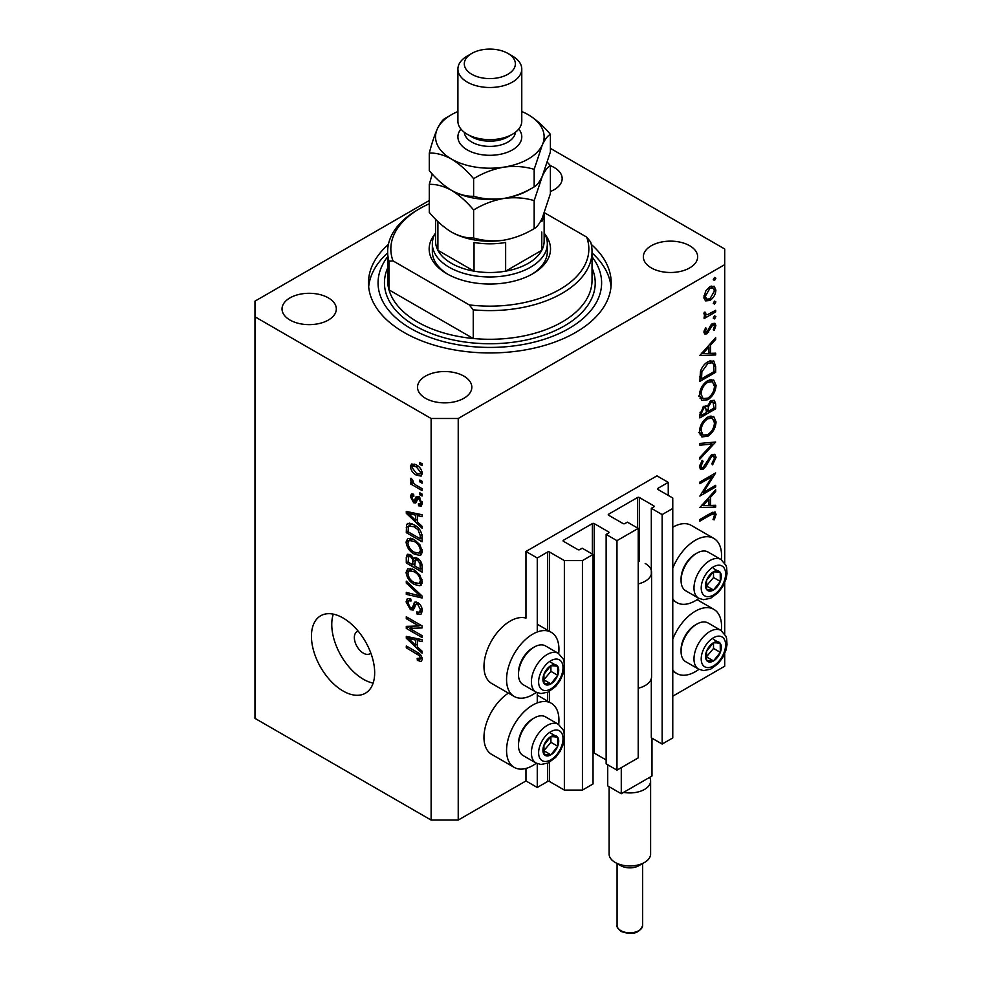 <?xml version="1.0" encoding="UTF-8"?>
<svg xmlns="http://www.w3.org/2000/svg" width="982" height="982" viewBox="0 0 982 982"><rect width="100%" height="100%" fill="white"/><g stroke="black" fill="none" stroke-linecap="round" stroke-linejoin="round"><path stroke-width="1.47" d="M668.251 482.383L656.958 475.853L525.971 551.479L537.264 557.997L547.649 551.994A1.277 0.737 0 0 1 549.466 551.994L564.368 560.599L582.436 560.599L593.042 554.474L582.203 548.214L579.724 549.65A1.277 0.737 0 0 1 577.919 549.65L563.459 541.303L563.459 540.26L592.367 523.578A1.277 0.737 0 0 1 594.171 523.578L608.631 531.925A1.277 0.737 0 0 1 608.631 532.968L606.139 534.404L616.978 540.652L638.214 528.402L627.375 522.142L624.883 523.578A1.277 0.737 0 0 1 623.079 523.578L608.631 515.231L608.631 514.187L637.539 497.506A1.277 0.737 0 0 1 639.343 497.506L653.791 505.84A1.277 0.737 0 0 1 653.791 506.884L651.312 508.32L662.15 514.58L672.768 508.455L672.768 498.021L657.854 489.417L657.854 488.373L668.251 482.383L668.251 495.419M657.854 488.373A1.277 0.737 0 0 0 657.854 489.417M651.312 678.599L651.312 737.789L662.15 744.049L672.768 737.924L672.768 508.455M662.15 744.049L662.15 514.58M651.312 574.286L651.312 508.32M608.631 514.187A1.277 0.737 0 0 0 608.631 515.231M606.139 534.404L606.139 763.873L616.978 770.134L638.214 757.871L638.214 528.402M616.978 770.134L616.978 540.652M593.042 752.85A1.277 0.737 0 0 1 594.171 753.047L606.139 759.958M563.459 540.26A1.277 0.737 0 0 0 563.459 541.303M429.281 200.512L254.976 301.143L254.976 718.37L431.123 820.068L458.226 820.068L525.971 780.948L537.264 787.466L547.649 781.476A1.277 0.737 0 0 1 549.466 781.476L564.368 790.08L582.436 790.08L593.042 783.955L593.042 554.474M582.436 790.08L582.436 560.599M564.368 790.08L564.368 739.139M564.368 734.229L564.368 668.214M564.368 663.304L564.368 560.599M537.264 787.466L537.264 763.64M537.264 702.916L537.264 692.703M537.264 631.991L537.264 557.997M525.971 780.948L525.971 768.452M536.344 692.273A37.046 21.383 -60 0 1 532.747 694.642A37.046 21.383 -60 0 1 514.224 696.471L491.638 683.435A37.046 21.383 -60 0 1 485.967 653.754A37.046 21.383 -60 0 1 510.161 621.103A37.046 21.383 -60 0 1 525.971 618.108L525.971 551.479M558.697 724.495A37.046 21.383 120 0 0 551.27 703.235A37.046 21.383 120 0 0 532.747 705.064A37.046 21.383 120 0 0 508.553 737.715A37.046 21.383 120 0 0 514.224 767.396A37.046 21.383 120 0 0 532.747 765.567A37.046 21.383 120 0 0 536.344 763.198M514.224 696.471A37.046 21.383 -60 0 1 508.553 666.79A37.046 21.383 -60 0 1 532.747 634.139A37.046 21.383 -60 0 1 551.27 632.31A37.046 21.383 -60 0 1 558.697 653.558M672.768 639.147A37.046 21.383 -60 0 1 695.342 611.197A37.046 21.383 -60 0 1 713.865 609.356A37.046 21.383 -60 0 1 721.291 630.616M698.938 669.331A37.046 21.383 -60 0 1 695.342 671.688A37.046 21.383 -60 0 1 676.819 673.529A37.046 21.383 -60 0 1 672.768 669.81M721.291 559.691A37.046 21.383 120 0 0 713.865 538.431A37.046 21.383 120 0 0 695.342 540.272A37.046 21.383 120 0 0 672.768 568.222M672.768 598.885A37.046 21.383 120 0 0 676.819 602.604A37.046 21.383 120 0 0 695.342 600.763A37.046 21.383 120 0 0 698.938 598.394M358.221 631.205A12.778 7.377 -120 0 0 356.994 631.684A12.778 7.377 -120 0 0 354.342 637.527A12.778 7.377 -120 0 0 359.928 650.391A12.778 7.377 -120 0 0 369.772 653.803A12.778 7.377 -120 0 0 370.791 652.981M311.441 636.226A44.706 25.814 -120 0 0 330.959 681.226A44.706 25.814 -120 0 0 365.414 693.206A44.706 25.814 -120 0 0 374.67 672.731A44.706 25.814 -120 0 0 355.153 627.744A44.706 25.814 -120 0 0 320.697 615.763A44.706 25.814 -120 0 0 311.441 636.226M333.303 614.118A44.706 25.814 -120 0 0 331.769 624.491A44.706 25.814 -120 0 0 373.123 683.104M388.406 244.432A121.363 70.066 0 0 0 368.483 282.89A121.363 70.066 0 0 0 404.032 332.432A121.363 70.066 0 0 0 536.282 347.628A121.363 70.066 0 0 0 611.197 282.89A121.363 70.066 0 0 0 591.287 244.432M550.399 191.502A27.152 15.675 0 0 0 562.158 178.589A27.152 15.675 0 0 0 554.204 167.505A27.152 15.675 0 0 0 550.399 165.676L550.399 193.65L542.285 217.992C539.437 223.871 536.737 227.407 534.171 228.61C524.744 234.354 514.654 238.209 503.889 240.16C493.259 241.535 483.169 240.811 473.619 237.988C466.671 238.27 459.281 236.294 451.45 232.047C443.606 227.235 436.217 220.68 429.281 212.394L429.281 184.383C436.229 184.1 443.618 186.077 451.45 190.324C459.306 195.136 466.695 201.691 473.619 209.976C483.046 204.231 493.136 200.389 503.889 198.438C514.531 197.051 524.621 197.775 534.171 200.61L534.171 228.61M328.381 297.89A27.152 15.675 0 0 0 298.786 294.49A27.152 15.675 0 0 0 282.03 308.974A27.152 15.675 0 0 0 289.985 320.046A27.152 15.675 0 0 0 319.567 323.446A27.152 15.675 0 0 0 336.323 308.974A27.152 15.675 0 0 0 328.381 297.89M463.872 376.118A27.152 15.675 0 0 0 434.29 372.718A27.152 15.675 0 0 0 417.534 387.203A27.152 15.675 0 0 0 425.476 398.275A27.152 15.675 0 0 0 455.071 401.675A27.152 15.675 0 0 0 471.826 387.203A27.152 15.675 0 0 0 463.872 376.118M689.695 245.733A27.152 15.675 0 0 0 660.113 242.333A27.152 15.675 0 0 0 643.357 256.818A27.152 15.675 0 0 0 651.312 267.902A27.152 15.675 0 0 0 680.894 271.302A27.152 15.675 0 0 0 697.65 256.818A27.152 15.675 0 0 0 689.695 245.733M703.259 492.485L715.669 485.317L715.669 486.962L699.859 496.082L712.306 476.503L699.859 483.684L699.859 482.039L715.669 472.919L703.259 492.485L702.314 491.945M711.803 454.556L714.749 454.31L716.074 457.305L712.625 464.854L711.815 463.762L714.454 458.238L713.533 456.041L711.778 456.213L705.555 466.745L703.149 469.151L700.583 469.433L699.454 466.781L702.13 460.374L703.1 461.295L701.074 466.033L701.762 467.69L703.075 467.542L711.803 454.556M715.669 442.023L699.859 459.11L699.859 457.354L712.318 444.073L699.859 445.19L699.859 443.434L715.669 442.023M716.074 421.867C715.645 427.98 712.895 432.767 707.838 436.253L701.835 436.904L699.454 431.614C699.859 425.439 702.633 420.603 707.764 417.105L713.668 416.491L716.074 421.867L714.209 420.787M716.074 385.361C715.645 391.474 712.895 396.262 707.838 399.748L701.835 400.398L699.454 395.108C699.859 388.933 702.633 384.097 707.764 380.599L713.668 379.985L716.074 385.361L714.209 384.281M715.669 354.968L699.859 355.435L715.669 337.648L715.669 339.428L710.6 345.063L710.6 353.336L715.669 353.189L715.669 354.968L712.723 353.275M715.878 278.213L714.552 280.496L713.239 279.735L714.552 277.452L715.878 278.213M714.552 280.496L713.239 279.735L714.552 280.496M458.226 820.068L458.226 418.492L724.704 264.637L724.704 248.998L550.399 148.356M672.768 696.201L724.704 666.213L724.704 653.607M724.704 633.955L724.704 582.682M724.704 563.017L724.704 264.637M713.865 538.431L691.291 525.395A37.046 21.383 120 0 0 672.768 527.224M508.406 693.108A37.046 21.383 120 0 0 485.636 725.808A37.046 21.383 120 0 0 491.638 754.36L514.224 767.396M705.383 300.762L703.91 297.043L705.812 290.881L709.925 286.683L714.233 286.278L715.878 290.144C715.571 294.526 713.583 297.976 709.925 300.48L705.567 300.885M715.878 301.855L714.552 304.125L713.239 303.364L714.552 301.093L715.878 301.855M714.552 304.125L713.239 303.364L714.552 304.125M704.217 315.038L705.812 315.958L703.91 313.81L704.315 312.153L705.542 312.337L705.984 314.498L707.826 314.51L715.669 310.275L715.669 311.908L704.119 318.585L704.119 316.94L705.812 315.958L704.831 315.639M715.878 316.597L714.552 318.868L713.239 318.107L714.552 315.836L715.878 316.597M714.552 318.868L713.239 318.107L714.552 318.868M706.942 333.794L704.72 334.052L703.91 332.174L705.555 327.816L706.549 328.356L705.334 331.351L706.893 332.198L710.747 325.202L712.539 323.544L714.921 323.299L715.878 325.533L714.307 330.247L713.239 329.78L714.454 326.429L713.84 325.054L712.601 325.152L706.942 333.794L703.922 332.051M704.168 330.688L706.893 332.198M707.961 361.757L713.791 360.959L715.669 366.63L715.669 372.288L699.859 381.409L700.436 371.613C701.872 367.072 704.389 363.794 707.961 361.757M715.669 403.86L715.669 408.794L699.859 417.927L699.859 414.355L703.775 406.303L707.138 406.462L711.177 400.619L714.295 400.312L715.669 403.86L713.595 402.657M706.561 405.947L705.849 405.726M715.669 507.08L699.859 507.547L715.669 489.76L715.669 491.552L710.6 497.174L710.6 505.448L715.669 505.3L715.669 507.08L712.723 505.386M714.454 515.231L713.84 513.905L710.379 515.047L699.859 521.123L699.859 519.49L710.538 513.328L715.092 511.966L716.074 514.384L714.245 519.834L713.03 519.576L714.454 515.231M409.506 628.37L422.088 635.636L422.088 637.527L406.29 628.406L406.29 626.381L418.884 625.964L406.29 618.685L406.29 616.782L422.088 625.915L422.088 627.94L409.506 628.37L413.361 626.148M417.694 602.518C420.677 604.568 422.211 607.379 422.297 610.914L420.885 614.474L416.957 613.946L416.761 611.933L419.388 612.252L420.456 609.687L417.743 604.433L416.11 604.212L413.275 610.031L410.415 609.687L406.082 601.892L407.383 598.566L410.807 599.008L411.004 601.021L408.733 600.726L407.923 602.899L410.451 607.809L412.059 608.14L414.821 602.113L417.694 602.518M406.29 581.16L422.088 596.025L422.088 597.989L406.29 594.319L406.29 592.367L420.247 596.049L406.29 583.124L406.29 581.16M422.297 581.823L419.817 585.775L414.404 584.486C409.69 581.995 406.929 577.981 406.082 572.445L407.751 568.774L414.208 569.916L419.879 575.059L422.297 581.823M420.701 585.432L421.401 584.867M422.297 551.479L419.817 555.431L414.404 554.143C409.69 551.651 406.929 547.637 406.082 542.101L407.751 538.431L414.208 539.572L419.879 544.715L422.297 551.479M420.701 555.088L421.401 554.523M417.375 521.958L422.088 526.266L422.088 528.242L406.29 513.291L406.29 511.438L422.088 514.74L422.088 516.704L417.375 515.575L417.375 521.958M419.842 462.461L422.088 463.762L422.088 465.664L419.842 464.363L419.842 462.461M254.976 316.793L431.123 418.492L458.226 418.492M431.123 820.068L431.123 418.492M416.233 464.879C419.658 466.61 421.683 469.482 422.297 473.484L421.118 476.098L416.343 475.141C412.98 473.41 410.992 470.562 410.39 466.61L411.568 463.995L416.233 464.879M419.842 480.002L422.088 481.303L422.088 483.205L419.842 481.904L419.842 480.002M416.135 485.218L422.088 488.655L422.088 490.558L410.599 483.917L410.599 482.015L412.428 483.083L410.39 479.658L411.004 478.222L412.649 479.891L413.79 483.525L416.135 485.218M419.842 492.804L422.088 494.106L422.088 496.008L419.842 494.707L419.842 492.804M418.59 496.831L422.297 503.459L421.315 506.037L418.602 505.84L418.393 503.827L420.038 503.987L420.652 502.379L418.872 498.893L417.829 498.721L415.767 503.005L413.668 502.759L410.39 496.659L411.409 493.995L413.68 494.228L413.876 496.241L412.538 496.131L412.035 497.543L413.434 500.734L414.392 500.685L416.258 496.426L418.59 496.831M413.434 500.734L418.909 498.07L419.572 496.327M414.109 524.818C418.786 527.199 421.45 531.053 422.088 536.381L422.088 541.757L406.29 532.637L406.573 524.756L407.604 523.455L414.109 524.818M415.349 557.53L413.569 558.549L417.448 558.279C420.517 560.206 422.064 562.944 422.088 566.479L422.088 572.101L406.29 562.981L406.29 557.31L407.321 554.265L410.255 554.597L413.569 558.549L414.257 557.751M417.375 646.88L422.088 651.201L422.088 653.177L406.29 638.214L406.29 636.373L422.088 639.663L422.088 641.639L417.375 640.51L417.375 646.88M422.297 659.315L421.18 661.524L417.375 660.407L417.166 658.394L420.456 658.161L419.253 655.583L406.29 647.838L406.29 645.947L417.019 652.146C420.001 653.496 421.769 655.89 422.297 659.315M422.15 657.94L420.014 659.168L421.965 657.289M421.474 463.406L419.842 464.363M418.172 474.085L416.343 475.141M414.699 464.13L410.39 466.61M412.035 467.604L416.343 473.25L419.915 474.048L420.652 472.489L416.343 466.843L412.759 466.057L412.035 467.604M417.878 465.959L416.343 466.843M422.051 471.679L420.652 472.489M421.474 480.959L419.842 481.904M412.244 482.972L410.599 483.917M413.054 482.714L412.428 483.083M411.691 478.909L410.39 479.658M421.474 493.75L419.842 494.707M422.297 503.717L418.602 505.84M422.076 501.557L420.652 502.379M420.21 498.12L418.872 498.893M419.707 497.628L417.829 498.721M416.969 500.857L413.668 502.759M413.729 494.732L410.39 496.659M417.951 498.12L418.909 498.07L417.951 498.12M408.635 511.929L406.29 513.291M419.695 514.237L417.375 515.575M410.93 515.894L415.521 520.264L415.521 515.133L407.935 513.316L410.93 515.894M417.375 519.196L415.521 520.264M409.875 512.187L407.935 513.316M417.78 513.832L415.521 515.133M408.131 531.569L406.29 532.637M410.807 524.535L410.869 523.357M409.433 523.099L406.573 524.756M408.131 531.802L420.247 538.799L420.247 535.534L417.939 529.654L414.085 526.696L408.451 526.192L408.131 531.802M422.088 537.731L420.247 538.799M412.084 523.799L408.451 526.192M415.656 525.8L414.085 526.696M419.191 528.942L417.939 529.654M421.965 534.552L420.247 535.534M422.174 552.841L420.542 552.35M416.196 553.112L414.404 554.143M410.599 539.634L406.082 542.101M410.599 539.499L410.734 538.136M407.923 543.156C408.61 547.416 410.771 550.448 414.429 552.265L419.191 553.124L420.456 550.423C419.793 546.274 417.694 543.279 414.159 541.438L409.175 540.456L407.923 543.156M412.845 538.86L410.586 540.174M415.717 540.542L414.159 541.438M422.088 549.478L420.456 550.423M408.131 561.913L406.29 562.981M408.131 562.146L412.857 564.871L412.71 559.568L410.525 556.647L408.745 556.352L408.131 562.146M414.699 563.803L412.857 564.871M411.863 555.873L410.525 556.647M416.037 557.653L412.71 559.568M414.699 565.939L420.247 569.143L420.05 563.423L417.46 560.182L415.423 559.875L414.699 565.939M422.088 568.075L420.247 569.143M418.933 559.335L417.46 560.182M421.401 562.637L420.05 563.423M421.929 564.404L420.247 565.374M422.174 583.185L420.542 582.694M416.196 583.455L414.404 584.486M410.599 569.977L406.082 572.445M410.599 569.842L410.734 568.48M407.923 573.5C408.61 577.76 410.771 580.792 414.429 582.608L419.191 583.468L420.456 580.767C419.793 576.618 417.694 573.623 414.159 571.782L409.175 570.8L407.923 573.5M412.845 569.204L410.586 570.517M415.717 570.886L414.159 571.782M422.088 579.822L420.456 580.767M408.622 592.981L406.29 594.319M421.401 595.374L420.247 596.049M407.579 582.375L406.29 583.124M422.26 611.725L421.474 611.332L416.957 613.946M422.076 608.754L420.456 609.687M419.167 603.611L417.743 604.433M414.785 607.158L410.415 609.687M410.611 599.646L406.082 601.892M414.993 606.446L412.059 608.14M417.596 603.353L417.792 602.567M416.073 601.905L413.925 603.144M412.379 626.712L411.519 626.209M409.997 626.258L406.29 628.406M420.529 625.006L418.884 625.964M407.923 617.739L406.29 618.685M421.401 625.509L419.547 625.571M408.635 636.864L406.29 638.214M419.695 639.159L417.375 640.51M410.93 640.816L415.521 645.199L415.521 640.068L407.935 638.239L410.93 640.816M417.375 644.131L415.521 645.199M409.875 637.122L407.935 638.239M417.78 638.766L415.521 640.068M419.339 659.266L417.375 660.407M420.529 654.847L419.253 655.583M407.923 646.893L406.29 647.838M711.238 286.081L711.336 286.916M714.135 289.138L715.878 290.144M708.169 299.473L709.925 300.48M704.904 298.147L704.045 298.503M709.937 288.315L705.334 296.233L706.684 299.166L709.937 298.835L714.454 290.967L713.165 287.971L709.937 288.315L708.636 287.566M704.045 295.484L705.334 296.233M714.245 311.098L715.669 311.908M704.143 312.607L705.334 313.295M712.49 323.581L715.878 325.533M713.3 329.67L714.307 330.247M711.385 324.453L712.601 325.152M710.452 325.643L711.496 326.245M709.213 328.319L710.305 328.945M707.641 331.535L708.722 332.162M714.614 338.827L715.669 339.428M709.544 344.449L710.6 345.063M709.029 352.428L710.6 353.336M708.979 346.855L702.94 353.557L708.979 353.385L708.979 346.855L707.924 346.253M701.885 352.955L702.94 353.557M714.049 371.356L715.669 372.288M710.808 360.603L711.054 362.014M701.479 378.843L714.049 371.589L713.644 364.506L712.355 362.763L707.961 363.401L701.921 371.687L701.479 378.843L699.859 377.91M700.62 370.938L701.921 371.687M706.623 362.628L707.961 363.401M706.242 398.827L707.838 399.748M701.811 397.857L700.043 398.287M710.968 379.445L711.447 381.139M707.752 382.243C703.64 385.116 701.406 389.068 701.074 394.089L703.124 398.618L707.826 398.115C711.925 395.243 714.135 391.327 714.454 386.368L712.416 381.703L707.752 382.243L706.426 381.47M699.577 393.217L701.074 394.089M714.049 407.861L715.669 408.794M701.479 413.127L701.479 415.349L706.549 412.428L705.592 407.751L703.812 407.923L701.479 413.127L699.994 412.268M699.859 414.416L701.479 415.349M702.572 407.211L703.812 407.923M708.169 410.402L708.169 411.483L714.049 408.095L713.042 402.104L711.177 402.264L708.353 406.879L708.169 410.402L706.451 409.408M706.537 410.537L708.169 411.483M707.212 406.217L708.353 406.879M709.937 401.54L711.177 402.264M706.242 435.333L707.838 436.253M701.811 434.363L700.043 434.805M710.968 415.951L711.447 417.657M707.752 418.749C703.64 421.622 701.406 425.574 701.074 430.595L703.124 435.124L707.826 434.621C711.925 431.749 714.135 427.833 714.454 422.874L712.416 418.209L707.752 418.749L706.426 417.976M699.577 429.735L701.074 430.595M709.691 442.563L712.318 444.073M711.557 454.899L716.074 457.305M710.563 455.513L711.778 456.213M709.188 457.158L710.219 457.759M704.524 466.143L705.555 466.745M699.466 467.027L703.149 469.151M701.958 460.632L703.1 461.295M699.65 465.198L701.074 466.033M714.245 486.139L715.669 486.962M710.882 475.681L712.306 476.503M714.614 490.939L715.669 491.552M709.544 496.561L710.6 497.174M708.979 504.515L710.6 505.448M708.979 498.966L702.94 505.669L708.979 505.497L708.979 498.966L707.924 498.365M701.885 505.067L702.94 505.669M712.466 512.297L716.074 514.384M713.19 519.22L714.245 519.834M717.277 641.676A11.183 6.457 120 0 0 713.313 642.805A11.183 6.457 120 0 0 706.512 651.397A11.183 6.457 120 0 0 706.623 660.456A11.183 6.457 120 0 0 713.509 660.935A11.183 6.457 120 0 0 720.309 652.355A11.183 6.457 120 0 0 720.199 643.284A11.183 6.457 120 0 0 717.277 641.676M716.455 642.866L713.313 642.805L706.512 651.397L706.623 660.456L713.509 660.935L720.309 652.355L720.199 643.284L716.455 642.866M681.078 651.459L681.078 649.679A20.18 11.649 -60 0 1 695.342 624.957L696.876 624.073A22.353 12.913 120 0 0 681.078 651.459A22.353 12.913 120 0 0 685.706 661.696L698.619 669.147A22.353 12.913 -60 0 1 697.195 646.046A22.353 12.913 -60 0 1 717.523 629.401A22.353 12.913 -60 0 1 720.972 630.432L708.059 622.969A22.353 12.913 120 0 0 704.61 621.95A22.353 12.913 120 0 0 696.876 624.073M706.303 656.995L713.533 648.439L713.472 642.805M706.733 657.032L713.509 660.935M713.533 648.439L720.309 652.355M713.435 639.38L720.199 643.284M554.683 735.555A11.183 6.457 120 0 0 550.718 736.684A11.183 6.457 120 0 0 543.918 745.264A11.183 6.457 120 0 0 544.028 754.336A11.183 6.457 120 0 0 550.914 754.814A11.183 6.457 120 0 0 557.715 746.222A11.183 6.457 120 0 0 557.604 737.163A11.183 6.457 120 0 0 554.683 735.555M553.86 736.746L550.718 736.684L543.918 745.264L544.028 754.336L550.914 754.814L557.715 746.222L557.604 737.163L553.86 736.746M518.471 745.326L518.471 743.558A20.18 11.649 -60 0 1 532.747 718.836L534.282 717.952A22.353 12.913 120 0 0 518.471 745.326A22.353 12.913 120 0 0 523.111 755.563L536.025 763.026A22.353 12.913 -60 0 1 534.601 739.925A22.353 12.913 -60 0 1 554.928 723.28A22.353 12.913 -60 0 1 558.377 724.299L545.464 716.848A22.353 12.913 120 0 0 542.015 715.817A22.353 12.913 120 0 0 534.282 717.952M543.709 750.874L550.939 742.318L550.877 736.672M544.138 750.899L550.914 754.814M550.939 742.318L557.715 746.222M550.828 733.247L557.604 737.163M554.683 664.63A11.183 6.457 120 0 0 550.718 665.747A11.183 6.457 120 0 0 543.918 674.339A11.183 6.457 120 0 0 544.028 683.411A11.183 6.457 120 0 0 550.914 683.889A11.183 6.457 120 0 0 557.715 675.297A11.183 6.457 120 0 0 557.604 666.238A11.183 6.457 120 0 0 554.683 664.63M553.86 665.821L550.718 665.747L543.918 674.339L544.028 683.411L550.914 683.889L557.715 675.297L557.604 666.238L553.86 665.821M518.471 674.401L518.471 672.633A20.18 11.649 -60 0 1 532.747 647.911L534.282 647.028A22.353 12.913 120 0 0 518.471 674.401A22.353 12.913 120 0 0 523.111 684.638L536.025 692.089A22.353 12.913 -60 0 1 534.601 668.988A22.353 12.913 -60 0 1 554.928 652.343A22.353 12.913 -60 0 1 558.377 653.374L545.464 645.911A22.353 12.913 120 0 0 542.015 644.892A22.353 12.913 120 0 0 534.282 647.028M543.709 679.949L550.939 671.393L550.877 665.747M544.138 679.974L550.914 683.889M550.939 671.393L557.715 675.297M550.828 662.322L557.604 666.238M717.277 570.751A11.183 6.457 120 0 0 713.313 571.88A11.183 6.457 120 0 0 706.512 580.46A11.183 6.457 120 0 0 706.623 589.531A11.183 6.457 120 0 0 713.509 590.01A11.183 6.457 120 0 0 720.309 581.43A11.183 6.457 120 0 0 720.199 572.359A11.183 6.457 120 0 0 717.277 570.751M716.455 571.941L713.313 571.88L706.512 580.46L706.623 589.531L713.509 590.01L720.309 581.43L720.199 572.359L716.455 571.941M681.078 580.534L681.078 578.754A20.18 11.649 -60 0 1 695.342 554.032L696.876 553.148A22.353 12.913 120 0 0 681.078 580.534A22.353 12.913 120 0 0 685.706 590.759L698.619 598.222A22.353 12.913 -60 0 1 697.195 575.121A22.353 12.913 -60 0 1 717.523 558.476A22.353 12.913 -60 0 1 720.972 559.495L708.059 552.044A22.353 12.913 120 0 0 704.61 551.012A22.353 12.913 120 0 0 696.876 553.148M706.303 586.07L713.533 577.514L713.472 571.88M706.733 586.107L713.509 590.01M713.533 577.514L720.309 581.43M713.435 568.443L720.199 572.359M544.949 234.33A60.675 35.033 180 0 1 532.747 273.769A60.675 35.033 180 0 1 446.933 273.769L446.933 273.769A60.675 35.033 180 0 1 434.731 234.33M544.138 232.869A57.484 33.192 180 0 1 547.33 243.781A57.484 33.192 180 0 1 511.843 274.444A57.484 33.192 180 0 1 449.191 267.251A57.484 33.192 180 0 1 432.35 243.781L432.35 251.601A57.484 33.192 0 0 0 448.099 274.42M387.645 251.601L387.645 280.287A102.202 59.006 0 0 0 388.995 289.862A102.202 59.006 0 0 0 417.583 322.01A102.202 59.006 0 0 0 473.25 338.508L388.995 289.862L388.995 261.175A102.202 59.006 180 0 1 387.645 251.601A102.202 59.006 180 0 1 417.571 209.878L419.83 208.577A99.01 57.165 0 0 0 393.009 260.881L388.995 261.175M387.645 256.756A111.776 64.53 0 0 0 410.807 328.528A111.776 64.53 0 0 0 553.075 336.114A111.776 64.53 0 0 0 592.036 256.756M592.036 252.926A121.363 70.066 180 0 1 611.013 286.805M473.25 309.821L469.249 304.899A99.01 57.165 0 0 0 586.684 237.104L590.685 242.026A102.202 59.006 180 0 1 592.036 251.601A102.202 59.006 180 0 1 473.25 309.821L473.25 338.508A102.202 59.006 0 0 0 592.036 280.287L592.036 251.601M586.684 237.104L544.47 212.738M429.281 203.777A99.01 57.165 0 0 0 419.83 208.577M469.249 304.899L393.009 260.881M368.667 286.805A121.363 70.066 180 0 1 387.645 252.926M531.593 274.42A57.484 33.192 0 0 0 547.33 251.601L547.33 243.781M435.554 219.207L435.554 241.167A54.292 31.35 0 0 0 437.898 250.3A54.292 31.35 0 0 0 451.45 263.336A54.292 31.35 0 0 0 474.036 271.155A54.292 31.35 0 0 0 505.644 271.155A54.292 31.35 0 0 0 541.782 250.3A54.292 31.35 0 0 0 544.138 241.167L544.138 213.622M437.825 221.466A54.292 31.35 180 0 0 437.898 221.613L437.898 250.3L474.036 271.155L474.036 242.468A54.292 31.35 180 0 0 505.644 242.468L505.644 271.155L541.782 250.3L541.782 232.047M432.35 243.781A57.484 33.192 180 0 1 435.554 232.869M457.907 69.071L457.907 121.216A31.94 18.437 0 0 0 467.26 134.252L471.777 136.866A25.544 14.755 0 0 0 507.903 136.866L512.42 134.252A31.94 18.437 0 0 0 521.773 121.216L521.773 69.071A31.94 18.437 180 0 1 502.06 86.097A31.94 18.437 180 0 1 467.26 82.107A31.94 18.437 180 0 1 457.907 69.071A31.94 18.437 180 0 1 467.26 56.023L471.777 53.421A25.544 14.755 0 0 0 471.777 74.276A25.544 14.755 0 0 0 507.903 74.276A25.544 14.755 0 0 0 507.903 53.421L512.42 56.023A31.94 18.437 180 0 1 521.773 69.071M471.777 136.866L467.26 134.252A31.94 18.437 0 0 0 512.42 134.252M473.619 209.976L473.619 237.988M534.171 200.61L542.285 176.269C545.133 170.389 547.833 166.854 550.399 165.651L547.428 162.312M432.252 174.01L429.281 184.383M450.91 190.005A54.292 31.35 0 0 0 451.45 190.324A54.292 31.35 0 0 0 503.889 198.438A54.292 31.35 0 0 0 530.415 188.986M451.45 232.047A54.292 31.35 0 0 0 503.889 240.16M457.907 111.518A54.292 31.35 0 0 0 437.395 128.752A54.292 31.35 0 0 0 451.45 159.035C459.269 163.822 466.659 170.365 473.619 178.687C483.046 172.942 493.136 169.088 503.889 167.136C514.531 165.762 524.621 166.486 534.171 169.321L542.285 144.98C545.133 139.1 547.833 135.553 550.399 134.35L550.399 151.928L542.285 176.269C539.437 182.149 536.737 185.684 534.171 186.887C524.744 192.632 514.654 196.486 503.889 198.438C493.259 199.812 483.169 199.088 473.619 196.265C466.671 196.547 459.281 194.571 451.45 190.324C443.631 185.537 436.241 178.982 429.281 170.672L429.281 153.094C436.229 152.799 443.618 154.775 451.45 159.035A54.292 31.35 0 0 0 503.889 167.136A54.292 31.35 0 0 0 542.285 144.98A54.292 31.35 0 0 0 528.23 114.698A54.292 31.35 0 0 0 521.773 111.518M449.277 116.036L445.509 118.135C442.992 119.288 440.28 122.824 437.395 128.752C434.547 135.148 431.847 143.262 429.281 153.094M550.399 134.35C543.451 126.052 536.074 119.497 528.23 114.698M534.171 169.321L534.171 186.887M473.619 178.687L473.619 196.265M512.42 56.023L507.903 53.421A25.544 14.755 0 0 0 471.777 53.421M644.536 862.442L638.889 865.694A12.778 7.377 180 0 1 620.82 865.694L615.174 862.442A20.757 11.98 0 0 0 644.536 862.442A20.757 11.98 0 0 0 650.612 853.959L650.612 780.948A20.757 11.98 180 0 1 623.607 792.376L621.275 793.726L607.723 785.907L607.723 764.782M609.098 786.692L609.098 853.959A20.757 11.98 0 0 0 615.174 862.442L620.82 865.694M651.987 738.182L651.987 776.001L623.607 792.376M645.211 563.472A21.714 12.533 180 0 1 651.569 572.334L651.569 676.647A21.714 12.533 180 0 1 638.214 688.222M651.569 572.334A21.714 12.533 180 0 1 638.214 583.909M621.275 793.726L621.275 767.654M649.654 777.339A20.757 11.98 180 0 1 650.612 780.948M653.791 506.884L653.791 505.84M639.343 561.066L639.343 497.506M637.539 528.009L637.539 497.506M608.631 532.968L608.631 531.925M594.171 753.047L594.171 523.578M592.367 554.081L592.367 523.578M549.466 781.476L549.466 762.339M549.466 702.191L549.466 691.414M549.466 631.254L549.466 551.994M547.649 781.476L547.649 763.223M547.649 701.148L547.649 692.298M547.649 630.211L547.649 551.994M418.639 496.855L415.055 498.93M413.336 512.911L411.176 514.151M408.426 526.254L406.29 527.481M410.611 554.818L406.29 557.31M415.042 560.268L412.857 561.52M418.983 593.103L417.755 593.803M417.62 603.243L413.103 605.845M413.336 637.834L411.176 639.086M418.688 653.214L417.141 654.11M713.865 365.586L715.669 366.63M699.871 376.634L701.479 377.554M706.647 461.896L707.703 462.51M708.955 514.237L710.379 515.047M719.376 636.152A17.246 9.955 120 0 0 702.768 651.127A17.246 9.955 120 0 0 707.445 667.6A17.246 9.955 120 0 0 724.053 652.613A17.246 9.955 120 0 0 719.376 636.152M556.782 730.019A17.246 9.955 120 0 0 540.174 745.007A17.246 9.955 120 0 0 544.85 761.467A17.246 9.955 120 0 0 561.458 746.492A17.246 9.955 120 0 0 556.782 730.019M556.782 659.094A17.246 9.955 120 0 0 540.174 674.082A17.246 9.955 120 0 0 544.85 690.542A17.246 9.955 120 0 0 561.458 675.555A17.246 9.955 120 0 0 556.782 659.094M719.376 565.215A17.246 9.955 120 0 0 702.768 580.202A17.246 9.955 120 0 0 707.445 596.675A17.246 9.955 120 0 0 724.053 581.688A17.246 9.955 120 0 0 719.376 565.215M592.036 268.025A105.393 60.847 180 0 1 541.855 335.819A105.393 60.847 180 0 1 415.325 325.914A105.393 60.847 180 0 1 387.645 268.025M544.089 213.732A54.292 31.35 180 0 1 541.782 221.613M518.766 129.047A31.94 18.437 180 0 1 508.185 151.964A31.94 18.437 180 0 1 467.26 149.902A31.94 18.437 180 0 1 460.926 129.047M464.314 132.3A25.544 14.755 0 0 0 471.777 142.083A25.544 14.755 0 0 0 499.102 145.397A25.544 14.755 0 0 0 515.366 132.3M642.633 925.412C639.65 933.268 632.506 935.306 621.213 931.513C617.813 928.665 616.426 926.64 617.077 925.412A12.778 7.377 0 0 0 620.82 930.629A12.778 7.377 0 0 0 634.74 932.225A12.778 7.377 0 0 0 642.633 925.412L642.633 863.534M537.264 695.146L551.27 703.235M697.097 599.683L713.865 609.356M672.768 600.26L676.819 602.604M412.759 466.057L415.484 464.486M419.915 474.048L422.26 472.698M420.038 503.987L422.26 502.698M412.538 496.131L413.803 495.407M414.22 500.82L418.737 498.218M409.175 540.456L412.33 538.639M419.191 553.124L422.297 551.332M408.745 556.352L410.967 555.063M415.423 559.875L417.804 558.5M409.175 570.8L412.33 568.983M419.191 583.468L422.297 581.675M419.388 612.252L422.297 610.583M416.11 604.212L418.332 602.923M408.733 600.726L410.857 599.499M672.768 671.185L676.819 673.529M537.264 624.221L551.27 632.31M713.165 287.971L710.44 286.4M706.684 299.166L703.934 297.583M705.984 314.498L703.959 313.332M705.763 332.284L704.02 331.278M713.84 325.054L711.938 323.95M712.355 362.763L709.385 361.045M712.416 381.703L709.25 379.874M703.124 398.618L698.607 396.004M705.592 407.751L703.443 406.511M713.042 402.104L710.845 400.828M712.416 418.209L709.25 416.38M703.124 435.124L698.607 432.51M713.533 456.041L711.41 454.813M701.762 467.69L699.466 466.364M713.84 513.905L711.717 512.665M698.619 669.147L703.48 670.608L710.612 669.196L718.259 663.525L722.752 657.474L725.907 650.293L727.024 644.683L726.643 638.558L725.907 636.213L720.972 630.432M536.025 763.026L540.886 764.487L548.017 763.063L555.665 757.392L560.157 751.353L563.312 744.172L564.417 738.55L564.049 732.437L563.312 730.092L558.377 724.299M536.025 692.089L540.886 693.562L548.017 692.138L555.665 686.467L560.157 680.428L563.312 673.247L564.417 667.625L564.049 661.5L563.312 659.168L558.377 653.374M698.619 598.222L703.48 599.683L710.612 598.259L718.259 592.6L722.752 586.549L725.907 579.368L727.024 573.746L726.643 567.633L725.907 565.288L720.972 559.495M617.077 925.412L617.077 863.534"/></g></svg>
